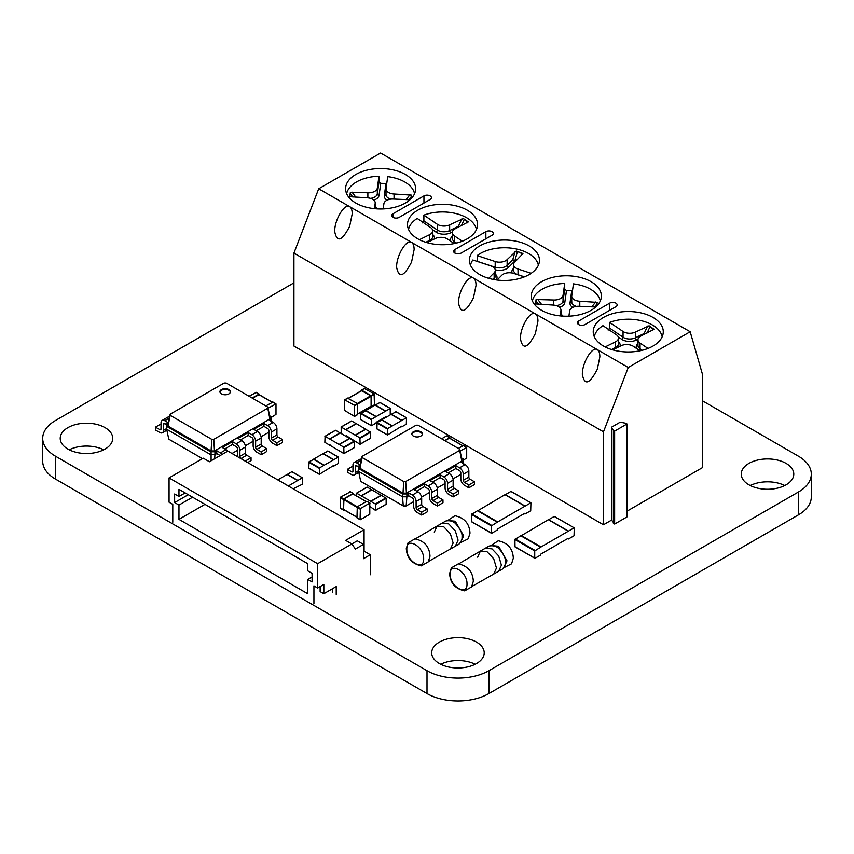 <?xml version="1.0" encoding="UTF-8"?>
<svg xmlns="http://www.w3.org/2000/svg" width="854" height="854" viewBox="0 0 854 854"><rect width="100%" height="100%" fill="white"/><g stroke="black" fill="none" stroke-linecap="round" stroke-linejoin="round"><path stroke-width="1.28" d="M293.925 282.845L55.521 420.488A43.778 25.278 0 0 0 42.7 438.358L42.7 461.235A43.778 25.278 0 0 0 55.521 479.105L427 693.576A43.778 25.278 0 0 0 488.915 693.576L798.479 514.855A43.778 25.278 0 0 0 811.3 496.985L811.3 474.109A43.778 25.278 0 0 0 798.479 456.228L702.554 400.846M42.7 438.358A43.778 25.278 0 0 0 55.521 456.228L427 670.7A43.778 25.278 0 0 0 488.915 670.7L798.479 491.979A43.778 25.278 0 0 0 811.3 474.109M475.198 664.273A26.261 15.169 0 0 0 440.717 664.273M439.383 663.547A26.261 15.169 0 0 0 468.003 666.835A26.261 15.169 0 0 0 484.218 652.83A26.261 15.169 0 0 0 457.957 637.671A26.261 15.169 0 0 0 431.686 652.83A26.261 15.169 0 0 0 439.383 663.547M784.762 485.542A26.261 15.169 0 0 0 750.282 485.542M748.947 484.826A26.261 15.169 0 0 0 777.567 488.114A26.261 15.169 0 0 0 793.782 474.109A26.261 15.169 0 0 0 767.522 458.94A26.261 15.169 0 0 0 741.251 474.109A26.261 15.169 0 0 0 748.947 484.826M103.718 449.802A26.261 15.169 0 0 0 69.238 449.802M67.904 449.087A26.261 15.169 0 0 0 96.534 452.374A26.261 15.169 0 0 0 112.749 438.358A26.261 15.169 0 0 0 86.478 423.2A26.261 15.169 0 0 0 60.218 438.358A26.261 15.169 0 0 0 67.904 449.087M390.235 414.905L390.225 408.479L371.522 419.271L371.522 425.708L375.984 423.136L376.23 422.271L385.517 416.912L385.762 417.489M375.066 405.159L379.945 402.544M365.704 410.646L374.991 405.116L385.517 411.19M376.23 416.56L365.704 410.475M360.751 419.485L371.276 425.559L360.751 419.485L360.751 413.624L365.704 410.763M329.793 445.222L324.84 442.361L325.096 436.362L343.788 447.154L343.959 453.602L329.793 445.222M340.244 433.042L335.611 430.277L325.096 436.362M349.606 438.529L340.319 432.999L329.793 439.073M354.559 447.368L344.034 453.442L354.559 447.368L354.559 441.507L349.852 438.508L339.326 444.582M349.606 438.358L339.081 444.432M365.704 429.348L370.657 432.209L370.657 438.07L360.057 444.315L346.265 435.711L345.656 436.074M356.342 423.744L351.709 420.99L341.184 427.064L359.886 437.856L360.132 444.155L370.657 438.07M341.184 433.49L341.184 427.064M365.704 429.231L356.417 423.701L345.891 429.775M365.704 429.071L355.179 435.145M324.221 471.312L319.343 474.333L319.524 467.885L338.387 457.071L338.216 463.519L333.754 466.103L333.508 465.526L324.221 471.312M313.696 459.377L308.999 461.811L319.524 467.885M308.742 468.099L319.268 474.173L308.817 468.259L308.999 461.811M333.508 459.804L322.983 453.73L313.696 459.089L324.221 465.163M327.936 451.158L323.239 453.591L333.754 459.665M392.328 431.996L387.449 435.017L387.62 428.569L406.493 417.755L406.323 424.203L401.86 426.776L401.615 426.21L392.328 431.996M381.802 420.061L377.094 422.484L387.62 428.569M376.849 428.783L387.374 434.857L376.924 428.943L377.094 422.484M401.615 420.488L391.089 414.414L381.802 419.773L392.328 425.847M396.042 411.841L391.335 414.265L401.86 420.339M293.189 488.808L302.305 484.261L302.487 477.802L291.78 471.75L287.147 474.504M288.31 485.99L302.305 477.824M277.785 479.916L287.072 474.461L297.598 480.535M288.31 485.905L277.785 479.82M371.821 489.876L367.188 487.111L356.662 493.196L375.365 503.988L375.536 510.436L370.102 506.668M356.417 495.832L356.662 493.196M381.183 495.363L371.896 489.833L361.37 495.907M386.136 504.202L375.611 510.276L386.136 504.202L386.136 498.341L381.428 495.341L370.903 501.415M381.183 495.192L370.657 501.266M514.919 546.667L534.732 558.11L534.732 550.958L540.614 547.2L520.801 535.768L514.919 539.514L515.005 546.87L535.042 558.281L540.614 555.068L540.924 554.032L568.166 538.298L568.476 538.981L574.048 535.768L574.262 527.879L554.235 516.467L548.514 519.808M574.048 527.9L540.614 547.2M521.111 535.8L548.353 519.712L568.166 531.156M540.924 546.88L521.111 535.447M471.579 521.645L491.392 533.088L491.392 525.936L497.274 522.178L477.461 510.745L471.579 514.492L471.664 521.847L491.701 533.259L497.274 530.046L497.583 529.01L524.826 513.286L525.135 513.959L530.708 510.745L530.921 502.857L510.895 491.445L505.173 494.786M530.708 502.878L497.274 522.178M477.77 510.777L505.013 494.69L524.826 506.134M497.583 521.858L477.77 510.425M344.589 410.443L344.685 399.8L354.314 405.255L354.538 416.432L344.589 410.443M347.685 398.22L357.41 403.472L354.314 405.255M357.719 414.446L354.623 416.229L357.719 414.446L357.41 403.472L370.785 395.754L371.095 396.288L354.623 405.799M371.095 406.152L357.719 413.87L371.095 406.152L371.095 396.288M361.562 390.78L370.785 395.754M361.306 390.78L361.616 390.171L371.031 395.605L371.341 406.579L370.668 406.547M364.402 388.57L374.127 393.822L371.031 395.605M374.436 404.796L371.341 406.579L374.436 404.796L374.127 393.822M356.972 517.748L360.068 519.542L360.377 508.568L369.793 503.134L369.793 514.279L360.377 519.712L356.972 517.748L357.282 506.774L366.697 501.341L369.793 503.134M343.607 509.454L356.972 517.182L343.607 509.454L343.916 499.056L352.83 493.911L366.206 501.629M350.289 491.872L340.565 497.124L340.255 508.098L343.351 509.881L343.66 498.907L353.076 493.473L353.385 494.082M340.255 508.098L344.034 509.849M463.22 460.338L466.69 457.979L466.69 447.549L460.071 451.008M463.594 445.756L466.38 447.368M458.331 448.435L463.284 445.585M449.727 438.326L462.783 445.863M444.955 440.717L449.417 438.145M449.973 438.315L449.663 437.718L444.71 440.579M441.614 438.785L446.567 435.924L449.663 437.718M259.274 394.708L258.965 394.11L252.165 398.039M256.179 392.498L249.069 396.245M259.029 394.719L252.41 398.177M272.896 402.149L265.786 405.906M271.284 417.446L275.991 414.371L275.991 403.942L268.007 408.191M460.808 474.397L452.994 478.902M445.083 483.471L437.269 487.976M429.348 492.555L421.545 497.06M413.624 501.629L406.162 505.942L403.259 505.942L360.719 481.378L358.584 471.419L358.584 466.06L360.239 465.11M358.584 466.85L356.662 465.74A1.751 1.014 -120 0 0 355.787 465.654A1.751 1.014 -120 0 0 355.424 466.455L355.424 472.529A5.252 3.032 60 0 1 354.346 474.941A5.252 3.032 60 0 1 351.709 474.675L347.375 472.177L347.375 469.316L351.709 471.814A1.751 1.014 -120 0 0 352.585 471.899A1.751 1.014 -120 0 0 352.948 471.098L352.948 465.024A5.252 3.032 60 0 1 354.036 462.622A5.252 3.032 60 0 1 356.662 462.879L360.271 464.96M362.117 456.378L416.101 425.207L418.086 425.207L459.698 449.225L459.698 450.368L405.703 481.539L403.718 481.539L362.117 457.52L362.117 456.378L359.982 466.327L358.584 466.06M406.162 505.942L406.878 496.804L402.544 496.804L358.584 471.419M408.671 495.768L412.386 497.914A1.751 1.014 60 0 1 413.624 500.06L413.624 506.134A5.252 3.032 -120 0 0 417.339 512.571L421.673 515.069L421.673 512.208L417.339 509.71A1.751 1.014 60 0 1 416.101 507.564L416.101 501.49A5.252 3.032 -120 0 0 412.386 495.053L408.671 492.907L408.671 495.768L406.878 496.804L406.878 493.943L402.544 493.943L358.584 468.568L359.982 468.291L359.982 466.327M424.395 486.684L428.11 488.83A1.751 1.014 60 0 1 429.348 490.975L429.348 497.049A5.252 3.032 -120 0 0 433.063 503.486L437.397 505.984L437.397 503.134L433.063 500.625A1.751 1.014 60 0 1 431.825 498.48L431.825 492.406A5.252 3.032 -120 0 0 428.11 485.969L424.395 483.823L424.395 486.684L416.72 491.114M448.179 472.956L455.855 468.526L455.855 465.665L445.703 471.525L449.417 473.671A5.252 3.032 -120 0 1 453.132 480.108L453.132 486.182A1.751 1.014 60 0 0 454.371 488.328L458.694 490.836L458.694 493.697L453.132 496.911L448.798 494.413A5.252 3.032 -120 0 1 445.083 487.976L445.083 481.902A1.751 1.014 60 0 0 443.845 479.756L440.13 477.61L432.444 482.04M403.259 505.942L402.544 496.804L403.013 493.142L359.982 468.291L362.117 457.52M354.036 462.622L359.609 459.399A5.252 3.032 60 0 1 361.477 459.313M413.379 436.074A5.252 3.032 0 0 0 419.1 436.725A5.252 3.032 0 0 0 422.346 433.928A5.252 3.032 0 0 0 417.094 430.896A5.252 3.032 0 0 0 411.841 433.928A5.252 3.032 0 0 0 413.379 436.074M461.566 457.957L463.22 458.908L463.22 461.416L461.427 462.452L465.142 464.597L459.569 467.811L455.855 465.665M463.22 464.277L463.22 461.416L461.822 461.149L459.698 450.368M408.671 492.907L406.878 493.943L406.419 493.142L405.703 481.539M455.855 468.526L459.569 470.671A1.751 1.014 60 0 1 460.808 472.817L460.808 478.891A5.252 3.032 -120 0 0 464.523 485.328L468.857 487.826L468.857 484.976L464.523 482.467A1.751 1.014 60 0 1 463.284 480.322L463.284 474.248A5.252 3.032 -120 0 0 459.569 467.811M424.395 483.823L414.243 489.694L417.958 491.829L412.386 495.053M440.13 477.61L440.13 474.749L429.968 480.61L433.683 482.756L428.11 485.969M347.375 469.316L352.948 466.103M463.22 458.908L461.822 459.185L461.822 461.149L406.419 493.142L403.013 493.142L403.718 481.539M461.822 459.185L459.698 449.225M422.314 434.28A5.252 3.032 0 0 0 417.094 431.601A5.252 3.032 0 0 0 411.874 434.28M468.857 487.826L474.429 484.613L474.429 481.752L470.095 479.254A1.751 1.014 60 0 1 468.857 477.108L468.857 471.034A5.252 3.032 -120 0 0 465.142 464.597M421.673 515.069L427.246 511.856L427.246 508.995L422.911 506.486A1.751 1.014 60 0 1 421.673 504.34L421.673 498.266A5.252 3.032 -120 0 0 417.958 491.829M453.132 496.911L453.132 494.05L448.798 491.552A1.751 1.014 60 0 1 447.56 489.406L447.56 483.332A5.252 3.032 -120 0 0 443.845 476.895L440.13 474.749M437.397 505.984L442.97 502.771L442.97 499.91L438.636 497.412A1.751 1.014 60 0 1 437.397 495.267L437.397 489.193A5.252 3.032 -120 0 0 433.683 482.756M474.429 481.752L468.857 484.976M427.246 508.995L421.673 512.208M458.694 490.836L453.132 494.05M442.97 499.91L437.397 503.134M268.871 432.209L261.068 436.725M253.147 441.294L245.344 445.799M237.423 450.368L232.021 453.495M202.451 458.63L168.793 439.202L166.658 429.242L166.658 423.883L168.313 422.922M166.658 424.673L164.737 423.563A1.751 1.014 -120 0 0 163.861 423.477A1.751 1.014 -120 0 0 163.498 424.278L163.498 430.352A5.252 3.032 60 0 1 162.409 432.754A5.252 3.032 60 0 1 159.783 432.498L155.449 430L155.449 427.139L159.783 429.637A1.751 1.014 -120 0 0 160.659 429.722A1.751 1.014 -120 0 0 161.022 428.921L161.022 422.847A5.252 3.032 60 0 1 162.111 420.446A5.252 3.032 60 0 1 164.737 420.702L168.345 422.783M170.181 414.19L224.175 383.019L226.161 383.019L267.761 407.048L267.761 408.191L213.778 439.362L211.792 439.362L170.181 415.343L170.181 414.19L168.046 424.15L166.658 423.883M214.632 458.747L214.952 454.627L210.618 454.627L166.658 429.242M222.2 454.381A5.252 3.032 -120 0 0 220.46 452.876L216.745 450.731L216.745 453.591L214.952 454.627L214.952 451.766L210.618 451.766L166.658 426.381L168.046 426.114L168.046 424.15M245.472 461.256L241.138 458.449A1.751 1.014 60 0 1 239.899 456.303L239.899 450.229A5.252 3.032 -120 0 0 236.184 443.792L232.469 441.646L232.469 444.507L224.794 448.937M256.243 430.779L263.918 426.349L263.918 423.488L253.766 429.348L257.481 431.494A5.252 3.032 -120 0 1 261.196 437.931L261.196 444.005A1.751 1.014 60 0 0 262.434 446.151L266.768 448.649L266.768 451.51L261.196 454.734L256.862 452.225A5.252 3.032 -120 0 1 253.147 445.799L253.147 439.714A1.751 1.014 60 0 0 251.909 437.568L248.194 435.433L240.518 439.863M211.098 460.786L211.077 450.955L168.046 426.114L170.181 415.343M162.111 420.446L167.683 417.222A5.252 3.032 60 0 1 169.551 417.136M221.453 393.886A5.252 3.032 0 0 0 227.175 394.548A5.252 3.032 0 0 0 230.42 391.74A5.252 3.032 0 0 0 225.168 388.709A5.252 3.032 0 0 0 219.916 391.74A5.252 3.032 0 0 0 221.453 393.886M269.629 415.781L271.284 416.731L271.284 419.239L269.49 420.275L273.205 422.42L267.633 425.634L263.918 423.488M271.284 422.1L271.284 419.239L269.896 418.972L267.761 408.191M216.745 450.731L214.952 451.766L214.482 450.955L213.778 439.362M263.918 426.349L267.633 428.494A1.751 1.014 60 0 1 268.871 430.64L268.871 436.714A5.252 3.032 -120 0 0 272.586 443.151L276.92 445.649L276.92 442.788L272.586 440.29A1.751 1.014 60 0 1 271.348 438.145L271.348 432.071A5.252 3.032 -120 0 0 267.633 425.634M216.745 453.591L220.161 455.556M232.469 441.646L222.318 447.507L226.032 449.652L220.46 452.876M232.469 444.507L236.184 446.653A1.751 1.014 60 0 1 237.423 448.798L237.423 454.872A5.252 3.032 -120 0 0 237.743 456.794M248.194 435.433L248.194 432.572L238.042 438.433L241.757 440.579L236.184 443.792M155.449 427.139L161.022 423.915M271.284 416.731L269.896 416.998L269.896 418.972L214.482 450.955L211.077 450.955L211.792 439.362M269.896 416.998L267.761 407.048M230.377 392.103A5.252 3.032 0 0 0 225.168 389.424A5.252 3.032 0 0 0 219.948 392.103M276.92 445.649L282.493 442.436L282.493 439.575L278.158 437.077A1.751 1.014 60 0 1 276.92 434.932L276.92 428.847A5.252 3.032 -120 0 0 273.205 422.42M227.772 451.158A5.252 3.032 -120 0 0 226.032 449.652M261.196 454.734L261.196 451.873L256.862 449.364A1.751 1.014 60 0 1 255.624 447.229L255.624 441.144A5.252 3.032 -120 0 0 251.909 434.718L248.194 432.572M247.681 462.537L251.044 460.594L251.044 457.733L246.71 455.235A1.751 1.014 60 0 1 245.472 453.09L245.472 447.005A5.252 3.032 -120 0 0 241.757 440.579M282.493 439.575L276.92 442.788M266.768 448.649L261.196 451.873M251.044 457.733L245.472 460.946M627.017 511.183L702.554 467.576L702.554 374.639L690.171 331.747L628.256 367.487L318.691 188.766L380.606 153.015L690.171 331.747M611.539 520.118L611.539 427.181L620.207 422.175L625.779 423.253L627.017 423.968L627.017 516.905L614.634 524.057L611.539 520.118L603.49 524.772L293.925 346.041L293.925 253.104L318.691 188.766M603.49 524.772L603.49 431.825L628.256 367.487M603.49 431.825L293.925 253.104M609.681 303.149L578.724 321.019A4.377 2.53 0 0 0 577.443 322.801A4.377 2.53 0 0 0 580.144 325.139A4.377 2.53 0 0 0 584.915 324.595L615.873 306.725A4.377 2.53 0 0 0 617.154 304.931A4.377 2.53 0 0 0 614.453 302.594A4.377 2.53 0 0 0 609.681 303.149L609.681 310.301M591.107 310.301A35.025 20.218 0 0 0 601.365 295.996A35.025 20.218 0 0 0 566.341 275.778A35.025 20.218 0 0 0 531.316 295.996A35.025 20.218 0 0 0 552.944 314.678A35.025 20.218 0 0 0 591.107 310.301M653.022 346.041A35.025 20.218 0 0 0 663.28 331.747A35.025 20.218 0 0 0 628.256 311.518A35.025 20.218 0 0 0 593.231 331.747A35.025 20.218 0 0 0 614.859 350.428A35.025 20.218 0 0 0 653.022 346.041M535.383 313.866C530.334 310.183 520.097 327.253 520.438 338.803C522.723 350.108 527.708 348.357 535.383 333.53L537.956 321.104C537.913 317.336 537.059 314.923 535.383 313.866M597.298 349.617C592.249 345.923 582.012 363.003 582.353 374.543C584.638 385.859 589.623 384.097 597.298 369.28L599.86 356.855C599.828 353.076 598.974 350.663 597.298 349.617M613.396 523.342L613.396 430.395L611.539 427.181M627.017 423.968L614.634 431.11L613.396 430.395M614.634 524.057L614.634 431.11M430.138 199.484A4.377 2.53 0 0 0 431.419 197.701A4.377 2.53 0 0 0 428.719 195.363A4.377 2.53 0 0 0 423.947 195.908L392.989 213.788A4.377 2.53 0 0 0 391.708 215.571A4.377 2.53 0 0 0 394.409 217.909A4.377 2.53 0 0 0 399.181 217.354L430.138 199.484M405.372 203.06A35.025 20.218 0 0 0 415.631 188.766A35.025 20.218 0 0 0 380.606 168.537A35.025 20.218 0 0 0 345.582 188.766A35.025 20.218 0 0 0 367.199 207.447A35.025 20.218 0 0 0 405.372 203.06M492.053 235.234A4.377 2.53 0 0 0 493.334 233.441A4.377 2.53 0 0 0 490.623 231.114A4.377 2.53 0 0 0 485.862 231.658L454.904 249.528A4.377 2.53 0 0 0 453.623 251.311A4.377 2.53 0 0 0 456.324 253.649A4.377 2.53 0 0 0 461.096 253.104L492.053 235.234M467.287 238.81A35.025 20.218 0 0 0 477.546 224.506A35.025 20.218 0 0 0 442.521 204.287A35.025 20.218 0 0 0 407.497 224.506A35.025 20.218 0 0 0 429.114 243.187A35.025 20.218 0 0 0 467.287 238.81M529.192 274.55A35.025 20.218 0 0 0 539.45 260.256A35.025 20.218 0 0 0 504.426 240.027A35.025 20.218 0 0 0 469.412 260.256A35.025 20.218 0 0 0 491.029 278.938A35.025 20.218 0 0 0 529.192 274.55M411.564 242.376C406.504 238.693 396.267 255.762 396.619 267.313C398.903 278.617 403.878 276.867 411.564 262.039L414.126 249.614C414.083 245.845 413.229 243.433 411.564 242.376M473.479 278.126C468.419 274.433 458.182 291.513 458.523 303.053C460.808 314.368 465.793 312.607 473.479 297.79L476.041 285.364C475.998 281.585 475.144 279.173 473.479 278.126M349.649 206.636C344.6 202.953 334.362 220.022 334.704 231.562C336.988 242.878 341.963 241.116 349.649 226.299L352.211 213.874C352.179 210.095 351.314 207.682 349.649 206.636M559.573 307.376A10.504 6.063 0 0 0 564.793 302.615A1.751 1.43 8 0 1 563.042 301.099L563.042 295.388L564.718 283.453A34.149 19.717 0 0 0 532.405 300.982M564.718 283.453L564.718 289.175L566.48 290.584A34.149 19.717 180 0 1 571.721 290.83L572.479 290.755M600.287 300.982A34.149 19.717 0 0 0 573.45 283.859L571.774 295.794A8.753 5.06 180 0 0 571.742 296.199A8.753 5.06 180 0 0 579.791 301.238L597.202 302.38L596.668 306.106M611.539 349.51L615.382 347.621A8.753 5.06 0 0 0 618.467 343.767L618.467 338.056A8.753 5.06 180 0 0 616.374 334.779L602.956 325.662A34.149 19.717 0 0 0 594.299 336.679M608.176 330.114L609.628 328.107L623.057 337.223L623.057 331.501A8.753 5.06 180 0 0 635.397 332.089L649.093 325.78L654.004 329.292L641.066 335.932A8.753 5.06 0 0 0 637.981 339.785A8.753 5.06 0 0 0 640.062 343.062L647.994 348.443M662.17 336.796A34.149 19.717 0 0 0 609.628 322.385L609.628 328.107M373.838 200.146A10.504 6.063 0 0 0 379.048 195.385A1.751 1.43 8 0 1 377.308 193.869L377.308 188.147L378.984 176.223A34.149 19.717 0 0 0 346.66 193.751M378.984 176.223L378.984 181.934L380.745 183.343A34.149 19.717 180 0 1 385.976 183.589L386.745 183.525M414.542 193.751A34.149 19.717 0 0 0 387.705 176.629L386.029 188.563A8.753 5.06 180 0 0 386.008 188.969A8.753 5.06 180 0 0 394.046 194.007L411.457 195.139L410.934 198.875M429.797 241.223A1.751 0.929 63.9 0 1 429.637 240.39A8.753 5.06 0 0 0 432.722 236.537L432.722 230.815A8.753 5.06 180 0 0 430.64 227.548L417.211 218.421A34.149 19.717 0 0 0 408.554 229.448M422.442 222.873L423.883 220.866L437.312 229.993L437.312 224.271A8.753 5.06 180 0 0 449.652 224.848L463.359 218.549L468.312 221.912L455.321 228.701A8.753 5.06 0 0 0 452.236 232.555A8.753 5.06 0 0 0 454.328 235.821L462.249 241.212M476.436 229.555A34.149 19.717 0 0 0 423.883 215.144L423.883 220.866M538.372 265.242A34.149 19.717 0 0 0 536.525 260.716A34.149 19.717 0 0 0 509.486 247.959A34.149 19.717 0 0 0 477.172 255.592L477.172 261.313L495.192 267.238L495.192 261.516A8.753 5.06 180 0 0 507.127 259.627L516.275 250.991L522.936 253.627L514.738 262.125A8.753 5.06 0 0 0 513.596 264.623A8.753 5.06 0 0 0 518.026 269.01L531.145 273.323M494.562 279.653A1.751 1.238 44.6 0 1 494.135 278.521A8.753 5.06 0 0 0 495.288 276.023L495.288 270.302A8.753 5.06 180 0 0 490.858 265.914L472.838 259.99A34.149 19.717 0 0 0 470.501 265.274M595.729 307.002L579.076 306.276A8.753 5.06 0 0 0 569.65 310.909L568.903 316.161M560.16 315.905L560.918 310.504A8.753 5.06 180 0 0 560.95 310.087A8.753 5.06 180 0 0 552.901 305.049L535.49 303.917L536.109 299.519L535.618 303.992M563.042 295.388A8.753 5.06 180 0 1 553.606 300.01L536.109 299.519M609.628 322.385L623.057 331.501M639.966 350.802L633.39 346.34A8.753 5.06 180 0 0 621.05 345.753L612.692 349.852M618.467 338.056A8.753 5.06 180 0 1 615.382 341.91L605.134 346.927M409.984 199.761L393.342 199.046A8.753 5.06 0 0 0 383.905 203.668L383.168 208.931M374.415 208.664L375.184 203.263A8.753 5.06 180 0 0 375.205 202.857A8.753 5.06 180 0 0 367.156 197.818L349.745 196.676L350.364 192.278L349.884 196.751M377.308 188.147A8.753 5.06 180 0 1 367.871 192.78L350.364 192.278M423.883 215.144L437.312 224.271M454.221 243.561L447.656 239.099A8.753 5.06 180 0 0 435.305 238.522L426.957 242.621M432.722 230.815A8.753 5.06 180 0 1 429.637 234.669L419.399 239.696M477.172 255.592L495.192 261.516M495.245 269.811A10.504 6.063 0 0 0 508.653 267.27L514.802 261.036L515.57 261.281M524.313 276.899L513.692 273.408A8.753 5.06 180 0 0 501.746 275.298L497.092 280.027M495.288 270.302A8.753 5.06 180 0 1 494.135 272.8L488.701 278.319M649.093 325.78L653.278 329.334L654.047 329.142M644.674 334.17L644.14 333.508L647.578 326.1M463.359 218.549L467.533 222.093L468.312 221.912M458.929 226.929L458.406 226.278L461.843 218.87M516.275 250.991L521.879 253.553L522.926 253.179M517.31 252.047L514.802 261.036L512.806 259.584L515.037 251.599M172.775 522.232L172.775 504.362L169.06 502.216L169.06 477.909L317.645 563.693L317.645 588L313.93 585.855L313.93 603.735M174.632 493.996L174.632 502.568L178.966 505.077L178.966 519.371L307.739 593.722L307.739 579.428L312.073 581.926L312.073 573.344L307.739 570.846L307.739 563.693L178.966 489.342L178.966 496.494L174.632 493.996M312.073 576.92L307.739 579.428M317.645 563.693L351.837 543.955L355.413 549.037L363.462 544.393L363.462 558.697L370.273 554.758L370.273 574.774M336.22 594.437L336.22 586.57L323.837 593.722L323.837 584.424L317.645 588M323.837 593.722L320.122 591.576L320.122 586.57M332.505 588.716L332.505 592.292M363.462 551.545L364.082 551.182L364.082 529.736L227.879 451.104L209.443 461.747L203.252 458.171L169.06 477.909M364.082 529.736L345.646 540.379L351.837 543.955L357.271 540.817L363.462 544.393M192.588 497.209L178.966 505.077M188.254 494.712L174.632 502.568M204.971 504.362L178.966 519.371M185.158 492.918L178.966 496.494M364.082 551.182L370.273 554.758M496.462 568.038L493.708 558.772L487.058 551.737L480.396 551.086L487.058 551.737L493.708 558.772L496.462 568.038L493.708 574.134L496.462 568.038M477.642 557.171L480.396 551.086L485.35 548.225L492.011 548.887L498.661 555.911L501.415 565.188L498.661 571.273L501.415 565.188L498.661 555.911L492.011 548.887L485.35 548.225L488.2 546.581C487.218 546.314 494.69 543.998 498.971 548.727C503.785 554.171 505.91 558.623 505.333 562.081C506.027 565.796 501.362 570.44 501.511 569.629L471.91 586.463M453.132 543.016L450.368 533.75L443.717 526.726L437.067 526.064L443.717 526.726L450.368 533.75L453.132 543.016L450.368 549.111L453.132 543.016M434.302 532.159L437.067 526.064L442.02 523.203L448.67 523.865L455.321 530.889L458.086 540.166L455.321 546.25L458.086 540.166L455.321 530.889L448.67 523.865L442.02 523.203L444.859 521.559C443.877 521.292 451.36 518.976 455.63 523.705C460.445 529.149 462.569 533.601 461.993 537.059C462.687 540.774 458.022 545.418 458.171 544.606L428.569 561.441M427 670.7L427 693.576M488.915 670.7L488.915 693.576M55.521 456.228L55.521 479.105M798.479 491.979L798.479 514.855M390.225 408.479L379.699 402.405M385.762 411.052L375.237 404.977M371.276 419.698L360.751 413.624M371.522 419.271L360.996 413.197M375.984 416.699L365.459 410.625M340.073 432.85L329.548 438.935M354.559 441.507L344.034 447.581M354.314 441.08L343.788 447.154M356.171 423.563L345.646 429.637M370.657 432.209L360.132 438.283M370.412 431.782L359.886 437.856M365.95 429.21L355.424 435.284M308.742 462.238L319.268 468.312M313.45 459.238L323.976 465.313M327.69 451.008L338.216 457.093M376.849 422.922L387.374 428.996M381.557 419.912L392.082 425.997M395.797 411.692L406.323 417.766M297.854 480.396L287.328 474.322M371.65 489.694L361.125 495.768M386.136 498.341L375.611 504.415M385.891 497.914L375.365 503.988M534.732 550.958L514.919 539.514M535.042 550.424L515.229 538.981M568.476 531.113L548.663 519.68M491.392 525.936L471.579 514.492M491.701 525.402L471.888 513.959M525.135 506.091L505.322 494.658M347.994 398.039L344.899 399.821M361.872 390.609L348.496 398.327M364.711 388.389L361.616 390.171M374.436 394.356L371.341 396.149M343.607 499.59L360.068 509.101M343.916 499.056L360.377 508.568M340.255 497.658L343.351 499.451M340.565 497.124L343.66 498.907M349.98 491.69L353.076 493.473M258.965 394.11L255.869 392.317M272.095 402.255L258.719 394.537M275.682 403.761L272.586 401.967M355.424 466.455L356.662 465.74M356.662 462.879L361.295 460.21M351.709 471.814L352.948 471.098M355.424 472.529L358.584 470.703M449.417 473.671L443.845 476.895M468.857 471.034L463.284 474.248M468.857 477.108L463.284 480.322M470.095 479.254L464.523 482.467M421.673 498.266L416.101 501.49M421.673 504.34L416.101 507.564M422.911 506.486L417.339 509.71M453.132 480.108L447.56 483.332M453.132 486.182L447.56 489.406M454.371 488.328L448.798 491.552M437.397 489.193L431.825 492.406M437.397 495.267L431.825 498.48M438.636 497.412L433.063 500.625M163.498 424.278L164.737 423.563M164.737 420.702L169.359 418.033M159.783 429.637L161.022 428.921M163.498 430.352L166.658 428.527M257.481 431.494L251.909 434.718M276.92 428.847L271.348 432.071M276.92 434.932L271.348 438.145M278.158 437.077L272.586 440.29M261.196 437.931L255.624 441.144M261.196 444.005L255.624 447.229M262.434 446.151L256.862 449.364M245.472 447.005L239.899 450.229M245.472 453.09L239.899 456.303M246.71 455.235L241.138 458.449M578.724 324.595L578.724 321.019M423.947 203.06L423.947 195.908M392.989 217.354L392.989 213.788M485.862 238.81L485.862 231.658M454.904 253.104L454.904 249.528M562.508 316.097A10.504 6.063 0 0 0 560.95 313.888M564.793 302.615L566.48 290.584M571.721 290.83L570.024 302.86A10.504 6.063 0 0 0 572.746 307.451M560.95 310.087L560.95 315.809A8.753 5.06 0 0 1 560.939 315.98L560.918 310.504M556.274 305.625A8.753 5.06 0 0 0 563.042 301.099L564.718 289.175M570.024 302.86A1.751 1.43 -172 0 0 571.742 301.772M639.358 350.386A1.751 1.089 124.2 0 0 640.062 348.784L642.261 350.279M637.981 339.785L637.981 345.507A8.753 5.06 0 0 0 640.062 348.784L640.062 343.062M618.253 336.956L621.723 339.305A10.504 6.063 0 0 0 636.529 339.999L638.023 339.273M637.981 343.586A10.504 6.063 0 0 0 636.582 348.507M620.057 346.244A10.504 6.063 0 0 0 618.467 341.846M621.723 339.305A1.751 1.089 124.2 0 0 623.057 337.223A8.753 5.06 0 0 0 635.397 337.8L644.14 333.508M376.774 208.856A10.504 6.063 0 0 0 375.205 206.647M379.048 195.385L380.745 183.343M385.976 183.589L384.289 195.63A10.504 6.063 0 0 0 387.001 200.21M375.184 208.739L375.184 203.263M370.54 198.384A8.753 5.06 0 0 0 377.308 193.869L378.984 181.934M384.289 195.63A1.751 1.43 -172 0 0 386.008 194.531M453.613 243.155A1.751 1.089 124.2 0 0 454.328 241.543L456.527 243.038M452.236 232.555L452.236 238.277A8.753 5.06 0 0 0 454.328 241.543L454.328 235.821M432.519 229.726L435.978 232.074A10.504 6.063 0 0 0 450.795 232.768L452.289 232.032M452.236 236.344A10.504 6.063 0 0 0 450.848 241.266M434.323 239.003A10.504 6.063 0 0 0 432.722 234.615M435.978 232.074A1.751 1.089 124.2 0 0 437.312 229.993A8.753 5.06 0 0 0 449.652 230.569L449.652 224.848M518.015 274.828A1.751 0.705 108.2 0 0 518.026 274.732L524.441 276.845M513.596 264.623L513.596 270.344A8.753 5.06 0 0 0 518.026 274.732L518.026 269.01M513.596 268.391L513.222 268.775A10.504 6.063 0 0 0 512.058 272.992M496.142 279.898A10.504 6.063 0 0 0 495.288 274.102M494.85 268.722A1.751 0.705 108.2 0 0 495.192 267.238A8.753 5.06 0 0 0 507.127 265.338L507.127 259.627M596.978 303.928L594.469 307.002M595.729 301.985L591.737 306.874M579.791 306.308L579.791 301.238M571.774 301.515A8.753 5.06 0 0 0 571.742 301.921A8.753 5.06 0 0 0 576.407 306.394M536.013 300.918L538.639 304.387M553.606 305.102L553.606 300.01M537.668 299.263L541.66 304.526M653.278 329.334L652.904 330.124M649.873 327.018L647.108 332.964M636.529 339.999A1.751 0.929 63.9 0 1 635.397 337.8L635.397 332.089M615.531 348.464A1.751 0.929 63.9 0 1 615.382 347.621L615.382 341.91M386.029 194.274A8.753 5.06 0 0 0 386.008 194.691A8.753 5.06 0 0 0 390.673 199.153M394.046 199.078L394.046 194.007M409.995 194.755L406.002 199.633M411.244 196.698L408.735 199.761M350.268 193.687L352.905 197.146M375.205 208.739A8.753 5.06 0 0 0 375.205 208.579L375.205 202.857M351.923 192.033L355.915 197.295M367.871 197.872L367.871 192.78M450.795 232.768A1.751 0.929 63.9 0 1 449.652 230.569L458.406 226.278M464.138 219.788L461.373 225.734M467.533 222.093L467.17 222.894M425.794 242.269L429.637 240.39L429.637 234.669M508.653 267.27A1.751 1.238 44.6 0 1 507.127 265.338L512.806 259.584M521.879 253.553L521.356 255.41M493.26 279.418L494.135 278.521L494.135 272.8M466.999 583.912C467.469 571.636 449.684 561.377 450.154 574.187C449.684 586.463 467.469 596.732 466.999 583.912M504.479 566.309L506.998 560.822L498.576 546.229L492.555 545.674M423.659 558.9C424.128 546.613 406.344 536.355 406.814 549.165C406.344 561.441 424.128 571.71 423.659 558.9M461.139 541.287L463.658 535.8L455.235 521.207L449.215 520.652M385.592 417.499L385.047 417.19M390.395 408.458L379.87 402.383M371.351 425.719L360.826 419.645M376.155 416.677L365.629 410.603M330.274 445.062L329.729 445.382M335.441 430.267L324.915 436.341M354.485 447.528L343.959 453.602M349.681 438.486L339.155 444.56M346.372 435.775L345.817 436.084M351.538 420.969L341.013 427.043M370.583 438.23L360.057 444.315M365.779 429.188L355.253 435.273M308.817 468.259L319.343 474.333M313.631 459.217L324.157 465.291M333.039 465.804L333.583 466.113M327.872 450.997L338.387 457.071M376.924 428.943L387.449 435.017M381.727 419.901L392.253 425.975M401.145 426.477L401.69 426.797M395.968 411.681L406.493 417.755M297.672 486.844L297.128 486.534M302.487 477.802L291.961 471.728M367.017 487.1L356.492 493.174M386.061 504.362L375.536 510.436M381.258 495.32L370.732 501.394M534.817 558.302L515.005 546.87M540.828 547.179L521.015 535.746M568.252 539.002L567.6 538.628M574.262 527.879L554.449 516.446M491.477 533.28L471.664 521.847M497.487 522.157L477.674 510.724M524.911 513.98L524.26 513.606M530.921 502.857L511.108 491.424M347.781 398.017L344.685 399.8M357.634 414.649L354.538 416.432M370.999 406.355L357.719 414.019M361.648 390.577L348.368 398.252M364.498 388.367L361.402 390.15M374.34 404.999L371.244 406.782M357.068 517.951L360.164 519.734M366.91 501.319L370.006 503.113M343.692 509.657L356.972 517.321M353.044 493.89L366.334 501.554M340.351 508.301L343.447 510.084M350.204 491.669L353.3 493.452M463.498 445.553L466.594 447.347M449.631 438.123L462.911 445.788M446.781 435.903L449.877 437.696M259.189 394.089L256.093 392.296M272.223 402.181L258.943 394.516M275.906 403.739L272.81 401.946M358.787 472.369L354.346 474.941M166.861 430.192L162.409 432.754M571.742 301.921L571.742 296.199M386.008 194.691L386.008 188.969M449.631 573.472L451.392 567.846L458.278 563.875C467.811 565.946 472.828 571.742 473.329 581.275L471.579 586.901L464.693 590.872C455.161 588.801 450.143 583.004 449.631 573.472M490.73 545.717L498.277 540.774C507.81 542.856 512.827 548.652 513.329 558.185L511.567 563.811L503.529 567.878M480.396 551.086L458.822 563.8M406.301 548.449L408.063 542.824L414.937 538.853C424.47 540.924 429.487 546.72 430 556.253L428.238 561.879L421.353 565.85C411.82 563.779 406.803 557.982 406.301 548.449M447.389 520.694L454.936 515.752C464.469 517.834 469.486 523.63 469.988 533.163L468.227 538.789L460.189 542.856M437.067 526.064L415.482 538.778"/></g></svg>
